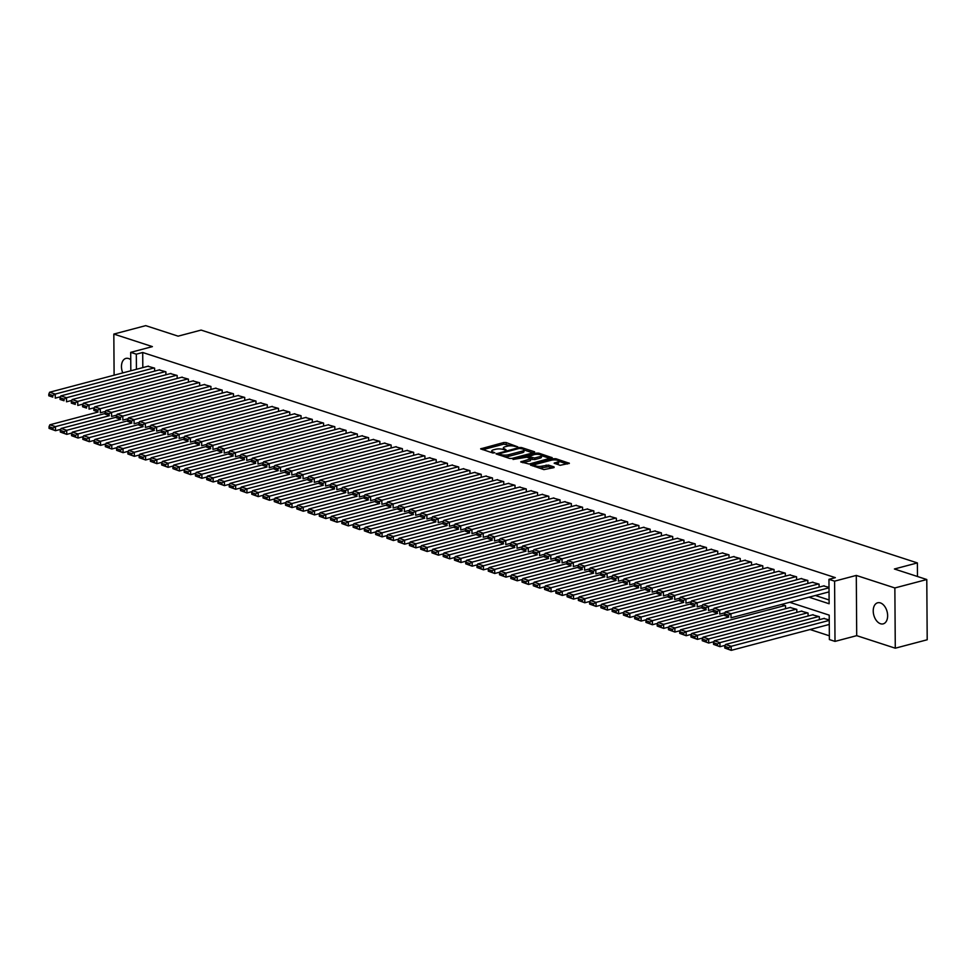 <?xml version="1.0" encoding="UTF-8"?>
<svg xmlns="http://www.w3.org/2000/svg" width="976" height="976" viewBox="0 0 976 976"><rect width="100%" height="100%" fill="white"/><g stroke="black" fill="none" stroke-linecap="round" stroke-linejoin="round"><path stroke-width="1.46" d="M517.768 446.849L506.129 442.543L503.762 442.518L480.643 448.85L492.807 452.986L494.856 452.754L493.039 452.034A5.344 1.562 -0.4 0 1 491.709 451.01A5.344 1.562 -0.4 0 1 493.514 449.826L495.393 449.326A5.344 1.562 -0.4 0 1 502.945 449.411L506.117 449.924L504.702 448.948A5.344 1.562 -0.4 0 1 503.36 447.935A5.344 1.562 -0.4 0 1 505.165 446.74L507.044 446.239A5.344 1.562 -0.4 0 1 514.596 446.337L517.768 446.849M880.364 602.9A10.895 6.881 -104.8 0 0 877.644 602.79A10.895 6.881 -104.8 0 0 873.374 613.026A10.895 6.881 -104.8 0 0 880.498 623.737A10.895 6.881 -104.8 0 0 883.219 623.859A10.895 6.881 -104.8 0 0 887.489 613.623A10.895 6.881 -104.8 0 0 880.364 602.9M130.747 359.693A10.895 6.881 -104.8 0 0 128.6 358.534A10.895 6.881 -104.8 0 0 125.892 358.424A10.895 6.881 -104.8 0 0 122.769 372.905M560.139 465.308L569.386 463.295L555.93 458.732L553.563 458.708L530.444 465.04L543.913 469.602L553.917 467.614L554.063 466.918L548.475 465.101L542.327 466.077A4.465 1.305 -0.4 0 1 537.532 466.321A4.465 1.305 -0.4 0 1 534.897 465.149A4.465 1.305 -0.4 0 1 536.41 464.149L551.257 460.233A4.465 1.305 -0.4 0 1 556.052 459.989A4.465 1.305 -0.4 0 1 558.687 461.16A4.465 1.305 -0.4 0 1 557.174 462.148L554.136 463.173L560.139 465.308M926.785 579.524L927.2 639.768L895.285 648.198L894.858 587.955L926.785 579.524L894.406 568.996L917.379 562.92L201.105 330.083L178.12 336.159L145.741 325.642L113.826 334.073L152.402 346.614L130.699 352.348L136.323 354.178L142.703 352.495L835.334 577.646L828.953 579.329L834.59 581.159L835.005 641.391L829.38 639.561L829.21 615.148L789.669 602.29M894.858 587.955L856.294 575.425L834.59 581.159M534.445 452.486L534.592 451.803L521.55 447.557L519.183 447.533L496.064 453.864L509.533 458.427L511.888 458.452L534.445 452.486M538.74 453.145L552.196 457.707L529.077 464.039L520.72 461.88L530.993 458.72L526.881 457.195L513.047 459.44L536.373 453.12L538.74 453.145L538.74 454.413M113.826 334.073L114.107 375.199M154.635 371.124L154.611 368.135L147.864 366.268M165.896 374.784L165.883 371.795L159.125 369.941M177.156 378.444L177.144 375.467L170.385 373.601M188.429 382.104L188.405 379.127L181.646 377.261M199.69 385.764L199.665 382.787L192.906 380.921M210.95 389.424L210.926 386.447L204.167 384.581M222.211 393.084L222.186 390.107L215.44 388.241M233.471 396.744L233.447 393.767L226.7 391.901M244.732 400.404L244.72 397.427L237.961 395.561M255.993 404.064L255.98 401.087L249.222 399.221M267.265 407.736L267.241 404.747L260.482 402.881M278.526 411.396L278.502 408.407L271.743 406.541M289.787 415.056L289.762 412.067L283.003 410.201M301.047 418.716L301.023 415.727L294.276 413.861M312.308 422.376L312.283 419.387L305.537 417.533M323.568 426.036L323.556 423.059L316.797 421.193M334.829 429.696L334.817 426.719L328.058 424.853M346.102 433.356L346.077 430.379L339.319 428.513M357.362 437.016L357.338 434.039L350.579 432.173M368.623 440.676L368.599 437.699L361.84 435.833M379.884 444.336L379.859 441.359L373.113 439.493M391.144 447.996L391.12 445.019L384.373 443.153M402.405 451.656L402.38 448.679L395.634 446.813M413.665 455.328L413.653 452.339L406.894 450.473M424.926 458.988L424.914 455.999L418.155 454.133M436.199 462.648L436.174 459.659L429.416 457.793M447.459 466.308L447.435 463.319L440.676 461.453M458.72 469.968L458.696 466.979L451.937 465.125M469.981 473.628L469.956 470.652L463.21 468.785M481.241 477.288L481.217 474.312L474.47 472.445M492.502 480.948L492.49 477.972L485.731 476.105M503.762 484.608L503.75 481.632L496.991 479.765M515.035 488.268L515.011 485.292L508.252 483.425M526.296 491.928L526.271 488.952L519.513 487.085M537.556 495.588L537.532 492.612L530.773 490.745M548.817 499.248L548.793 496.272L542.046 494.405M560.078 502.921L560.053 499.932L553.307 498.065M571.338 506.581L571.326 503.592L564.567 501.725M582.599 510.241L582.587 507.252L575.828 505.385M593.859 513.901L593.847 510.912L587.088 509.045M605.132 517.561L605.108 514.572L598.349 512.717M616.393 521.221L616.368 518.244L609.61 516.377M627.653 524.881L627.629 521.904L620.87 520.037M638.914 528.541L638.89 525.564L632.143 523.697M650.175 532.201L650.15 529.224L643.404 527.357M661.435 535.861L661.423 532.884L654.664 531.017M672.696 539.521L672.684 536.544L665.925 534.677M683.969 543.181L683.944 540.204L677.185 538.337M695.229 546.841L695.205 543.864L688.446 541.997M706.49 550.513L706.465 547.524L699.707 545.657M717.75 554.173L717.726 551.184L710.979 549.317M729.011 557.833L728.987 554.844L722.24 552.977M740.272 561.493L740.259 558.504L733.501 556.649M751.532 565.153L751.52 562.164L744.761 560.309M762.805 568.813L762.781 565.836L756.022 563.969M774.066 572.473L774.041 569.496L767.282 567.629M785.326 576.133L785.302 573.156L778.543 571.289M796.587 579.793L796.562 576.816L789.816 574.949M807.847 583.453L807.823 580.476L801.076 578.609M819.108 587.113L819.084 584.136L812.337 582.269M142.703 352.495L142.813 367.61M815.35 595.506L829.1 599.972M823.598 585.929L829.014 587.357M810.068 629.52L829.344 635.791M785.546 608.695L785.534 605.718L781.581 604.437M790.035 607.511L796.794 609.378L796.819 612.355M801.296 611.171L808.055 613.038L808.079 616.015M812.557 614.831L819.315 616.698L819.34 619.675M823.829 618.491L829.234 619.919M917.477 576.499L917.379 562.92M856.294 575.425L856.708 635.657L895.285 648.198M856.708 635.657L835.005 641.391M808.97 597.19L829.124 603.754L828.953 579.329M136.323 354.178L136.433 369.294M130.821 370.782L130.699 352.348M511.253 445.837L503.775 444.153L482.73 449.716M499.163 454.45L498.15 454.731M532.945 452.888L523.953 449.96A5.344 1.562 -0.4 0 0 522.611 448.936L519.354 448.399L499.553 453.633L501.054 454.633A5.344 1.562 -0.4 0 0 508.606 454.731L522.136 451.156A5.344 1.562 -0.4 0 0 523.953 449.96L523.966 451.595A5.344 1.562 -0.4 0 1 522.148 452.779L508.618 456.353L508.606 454.731M504.409 456.756A5.344 1.562 -0.4 0 0 508.618 456.353M541.436 455.646L550.135 458.476M522.794 462.734L530.444 460.721L530.993 458.72M526.991 457.232L528.211 456.914M539.923 456.585A4.465 1.305 -0.4 0 0 541.436 455.585A4.465 1.305 -0.4 0 0 538.801 454.413A4.465 1.305 -0.4 0 0 534.006 454.657L528.626 456.731L534.689 457.964L539.923 456.585L539.935 458.208A4.465 1.305 -0.4 0 0 541.448 457.219L541.436 455.585M539.935 458.208L534.702 459.586L531.005 459.123M558.687 461.16L558.699 462.783A4.465 1.305 -0.4 0 1 557.186 463.783L556.21 464.039M539.142 468.053A4.465 1.305 -0.4 0 0 542.339 467.699L542.327 466.077M552.404 468.004L548.488 466.735L542.339 467.699M534.897 465.271L532.53 465.906M567.324 464.064L558.687 461.258M105.115 413.507L55.461 426.634L49.837 424.804L98.064 412.055M52.972 428.025L55.461 426.634L55.498 430.709L49.044 428.366L52.985 429.647L52.972 428.025L49.032 426.744L49.044 428.366M60.744 429.318L55.498 430.709L52.985 429.647M49.837 424.804L49.032 426.744M154.049 367.952L55.242 394.072L55.266 398.147L60.512 396.756M148.425 366.122L49.605 392.242L55.242 394.072L52.741 395.463L48.8 394.182L48.812 395.805L52.753 397.086L52.741 395.463M52.753 397.086L48.812 395.805M48.8 394.182L49.605 392.242M116.376 417.167L66.722 430.294L61.098 428.464L109.324 415.715M64.233 431.685L66.722 430.294L66.758 434.369L60.305 432.026L64.245 433.307L64.233 431.685L60.292 430.404L60.305 432.026M72.004 432.978L66.758 434.369L64.245 433.307M61.098 428.464L60.292 430.404M127.649 420.839L77.995 433.954L72.358 432.124L120.585 419.375M75.494 435.345L77.995 433.954L78.019 438.029L71.565 435.686L75.506 436.967L75.494 435.345L71.553 434.064L71.565 435.686M83.265 436.638L78.019 438.029L75.506 436.967M72.358 432.124L71.553 434.064M138.909 424.499L89.255 437.614L83.619 435.784L131.858 423.035M86.754 439.005L89.255 437.614L89.28 441.689L82.826 439.346L86.766 440.627L86.754 439.005L82.814 437.724L82.826 439.346M94.526 440.298L89.28 441.689L86.766 440.627M83.619 435.784L82.814 437.724M150.17 428.159L100.516 441.274L94.879 439.444L143.118 426.695M98.015 442.665L100.516 441.274L100.54 445.349L94.086 443.006L98.027 444.287L98.015 442.665L94.074 441.384L94.086 443.006M105.786 443.958L100.54 445.349L98.027 444.287M94.879 439.444L94.074 441.384M165.31 371.612L66.502 397.732L66.527 401.807L71.773 400.416M159.686 369.782L60.866 395.902L66.502 397.732L64.001 399.123L60.061 397.842L60.073 399.465L64.013 400.746L64.001 399.123M64.013 400.746L60.073 399.465M60.061 397.842L60.866 395.902M176.583 375.284L77.763 401.392L77.787 405.467L83.033 404.076M170.946 373.442L72.126 399.562L77.763 401.392L75.262 402.783L71.321 401.502L71.333 403.125L75.274 404.406L75.262 402.783M75.274 404.406L71.333 403.125M71.321 401.502L72.126 399.562M187.843 378.944L89.023 405.052L89.048 409.127L94.306 407.736M182.207 377.114L83.399 403.222L89.023 405.052L86.535 406.443L82.582 405.162L82.594 406.785L86.535 408.066L86.535 406.443M86.535 408.066L82.594 406.785M82.582 405.162L83.399 403.222M199.104 382.604L100.284 408.724L100.321 412.787L105.567 411.396M193.468 380.774L94.66 406.882L100.284 408.724L97.795 410.103L93.855 408.822L93.855 410.445L97.807 411.726L97.795 410.103M97.807 411.726L93.855 410.445M93.855 408.822L94.66 406.882M161.43 431.819L111.776 444.946L106.14 443.104L154.379 430.367M109.275 446.325L111.776 444.946L111.801 449.009L105.347 446.666L109.288 447.96L109.275 446.325L105.335 445.044L105.347 446.666M117.047 447.618L111.801 449.009L109.288 447.96M106.14 443.104L105.335 445.044M210.365 386.264L111.545 412.384L111.581 416.447L116.827 415.068M204.728 384.434L105.92 410.554L111.545 412.384L109.056 413.763L105.115 412.482L105.127 414.117L109.068 415.398L109.056 413.763M109.068 415.398L105.127 414.117M105.115 412.482L105.92 410.554M172.691 435.479L123.037 448.606L117.413 446.776L165.639 434.027M120.548 449.985L123.037 448.606L123.061 452.669L116.608 450.339L120.548 451.62L120.548 449.985L116.595 448.704L116.608 450.339M128.32 451.29L123.061 452.669L120.548 451.62M117.413 446.776L116.595 448.704M221.625 389.924L122.805 416.044L122.842 420.107L128.088 418.728M216.001 388.094L117.181 414.214L122.805 416.044L120.316 417.423L116.376 416.142L116.388 417.777L120.329 419.058L120.316 417.423M120.329 419.058L116.388 417.777M116.376 416.142L117.181 414.214M183.952 439.139L134.298 452.266L128.673 450.436L176.9 437.687M131.809 453.645L134.298 452.266L134.334 456.329L127.88 453.999L131.821 455.28L131.809 453.645L127.868 452.364L127.88 453.999M139.58 454.95L134.334 456.329L131.821 455.28M128.673 450.436L127.868 452.364M232.886 393.584L134.078 419.704L134.102 423.767L139.348 422.388M227.262 391.754L128.442 417.874L134.078 419.704L131.577 421.083L127.636 419.802L127.649 421.437L131.589 422.718L131.577 421.083M131.589 422.718L127.649 421.437M127.636 419.802L128.442 417.874M195.212 442.799L145.558 455.926L139.934 454.096L188.161 441.347M143.069 457.305L145.558 455.926L145.595 459.989L139.141 457.659L143.082 458.94L143.069 457.305L139.129 456.024L139.141 457.659M150.841 458.61L145.595 459.989L143.082 458.94M139.934 454.096L139.129 456.024M244.146 397.244L145.339 423.364L145.363 427.427L150.609 426.048M238.522 395.414L139.702 421.534L145.339 423.364L142.838 424.743L138.897 423.462L138.909 425.097L142.85 426.378L142.838 424.743M142.85 426.378L138.909 425.097M138.897 423.462L139.702 421.534M206.473 446.459L156.831 459.586L151.195 457.756L199.421 445.007M154.33 460.965L156.831 459.586L156.855 463.649L150.402 461.319L154.342 462.6L154.33 460.965L150.389 459.684L150.402 461.319M162.101 462.27L156.855 463.649L154.342 462.6M151.195 457.756L150.389 459.684M255.419 400.904L156.599 427.024L156.624 431.099L161.87 429.708M249.783 399.074L150.963 425.194L156.599 427.024L154.098 428.403L150.158 427.122L150.17 428.757L154.11 430.038L154.098 428.403M154.11 430.038L150.17 428.757M150.158 427.122L150.963 425.194M217.746 450.119L168.092 463.246L162.455 461.416L210.682 448.667M165.591 464.625L168.092 463.246L168.116 467.321L161.662 464.979L165.603 466.26L165.591 464.625L161.65 463.344L161.662 464.979M173.362 465.93L168.116 467.321L165.603 466.26M162.455 461.416L161.65 463.344M266.68 404.564L167.86 430.684L167.884 434.759L173.13 433.368M261.043 402.734L162.223 428.854L167.86 430.684L165.359 432.075L161.418 430.782L161.43 432.417L165.371 433.698L165.359 432.075M165.371 433.698L161.43 432.417M161.418 430.782L162.223 428.854M229.006 453.779L179.352 466.906L173.716 465.076L221.955 452.327M176.851 468.297L179.352 466.906L179.377 470.981L172.923 468.639L176.863 469.92L176.851 468.297L172.911 467.004L172.923 468.639M184.623 469.59L179.377 470.981L176.863 469.92M173.716 465.076L172.911 467.004M277.94 408.224L179.12 434.344L179.145 438.419L184.403 437.028M272.304 406.394L173.496 432.514L179.12 434.344L176.632 435.735L172.679 434.454L172.691 436.077L176.644 437.358L176.632 435.735M176.644 437.358L172.691 436.077M172.679 434.454L173.496 432.514M240.267 457.439L190.613 470.566L184.976 468.736L233.215 455.987M188.112 471.957L190.613 470.566L190.637 474.641L184.183 472.299L188.124 473.58L188.112 471.957L184.171 470.676L184.183 472.299M195.883 473.25L190.637 474.641L188.124 473.58M184.976 468.736L184.171 470.676M289.201 411.884L190.381 438.004L190.418 442.079L195.664 440.688M283.565 410.054L184.757 436.174L190.381 438.004L187.892 439.395L183.952 438.114L183.964 439.737L187.904 441.018L187.892 439.395M187.904 441.018L183.964 439.737M183.952 438.114L184.757 436.174M251.527 461.099L201.873 474.226L196.249 472.396L244.476 459.647M199.372 475.617L201.873 474.226L201.898 478.301L195.444 475.959L199.385 477.24L199.372 475.617L195.432 474.336L195.444 475.959M207.144 476.91L201.898 478.301L199.385 477.24M196.249 472.396L195.432 474.336M300.462 415.544L201.642 441.664L201.678 445.739L206.924 444.348M294.837 413.714L196.017 439.834L201.642 441.664L199.153 443.055L195.212 441.774L195.224 443.397L199.165 444.678L199.153 443.055M199.165 444.678L195.224 443.397M195.212 441.774L196.017 439.834M262.788 464.759L213.134 477.886L207.51 476.056L255.736 463.307M210.645 479.277L213.134 477.886L213.171 481.961L206.705 479.619L210.657 480.9L210.645 479.277L206.705 477.996L206.705 479.619M218.417 480.57L213.171 481.961L210.657 480.9M207.51 476.056L206.705 477.996M311.722 419.204L212.914 445.324L212.939 449.399L218.185 448.008M306.098 417.374L207.278 443.494L212.914 445.324L210.413 446.715L206.473 445.434L206.485 447.057L210.426 448.338L210.413 446.715M210.426 448.338L206.485 447.057M206.473 445.434L207.278 443.494M274.049 468.431L224.395 481.546L218.77 479.716L266.997 466.967M221.906 482.937L224.395 481.546L224.431 485.621L217.977 483.279L221.918 484.56L221.906 482.937L217.965 481.656L217.977 483.279M229.677 484.23L224.431 485.621L221.918 484.56M218.77 479.716L217.965 481.656M322.983 422.876L224.175 448.984L224.199 453.059L229.445 451.668M317.359 421.034L218.539 447.154L224.175 448.984L221.674 450.375L217.733 449.094L217.746 450.717L221.686 451.998L221.674 450.375M221.686 451.998L217.746 450.717M217.733 449.094L218.539 447.154M285.309 472.091L235.655 485.206L230.031 483.376L278.258 470.627M233.166 486.597L235.655 485.206L235.692 489.281L229.238 486.939L233.179 488.22L233.166 486.597L229.226 485.316L229.238 486.939M240.938 487.89L235.692 489.281L233.179 488.22M230.031 483.376L229.226 485.316M334.256 426.536L235.436 452.644L235.46 456.719L240.706 455.328M328.619 424.706L229.799 450.814L235.436 452.644L232.935 454.035L228.994 452.754L229.006 454.377L232.947 455.658L232.935 454.035M232.947 455.658L229.006 454.377M228.994 452.754L229.799 450.814M296.582 475.751L246.928 488.866L241.292 487.036L289.518 474.287M244.427 490.257L246.928 488.866L246.952 492.941L240.499 490.599L244.439 491.88L244.427 490.257L240.486 488.976L240.499 490.599M252.198 491.55L246.952 492.941L244.439 491.88M241.292 487.036L240.486 488.976M345.516 430.196L246.696 456.317L246.721 460.379L251.967 458.988M339.88 428.366L241.06 454.474L246.696 456.317L244.195 457.695L240.255 456.414L240.267 458.037L244.207 459.318L244.195 457.695M244.207 459.318L240.267 458.037M240.255 456.414L241.06 454.474M307.843 479.411L258.189 492.538L252.552 490.696L300.791 477.959M255.688 493.917L258.189 492.538L258.213 496.601L251.759 494.259L255.7 495.552L255.688 493.917L251.747 492.636L251.759 494.259M263.459 495.21L258.213 496.601L255.7 495.552M252.552 490.696L251.747 492.636M356.777 433.856L257.957 459.977L257.981 464.039L263.239 462.661M351.14 432.026L252.333 458.147L257.957 459.977L255.468 461.355L251.515 460.074L251.527 461.709L255.468 462.99L255.468 461.355M255.468 462.99L251.527 461.709M251.515 460.074L252.333 458.147M319.103 483.071L269.449 496.198L263.813 494.368L312.052 481.619M266.948 497.577L269.449 496.198L269.474 500.261L263.02 497.931L266.96 499.212L266.948 497.577L263.008 496.296L263.02 497.931M274.72 498.882L269.474 500.261L266.96 499.212M263.813 494.368L263.008 496.296M368.037 437.516L269.217 463.637L269.254 467.699L274.5 466.321M362.401 435.686L263.593 461.807L269.217 463.637L266.729 465.015L262.788 463.734L262.8 465.369L266.741 466.65L266.729 465.015M266.741 466.65L262.8 465.369M262.788 463.734L263.593 461.807M330.364 486.731L280.71 499.858L275.073 498.028L323.312 485.279M278.209 501.237L280.71 499.858L280.734 503.921L274.28 501.591L278.221 502.872L278.209 501.237L274.268 499.956L274.28 501.591M285.98 502.542L280.734 503.921L278.221 502.872M275.073 498.028L274.268 499.956M379.298 441.176L280.478 467.297L280.515 471.359L285.761 469.981M373.662 439.346L274.854 465.467L280.478 467.297L277.989 468.675L274.049 467.394L274.061 469.029L278.001 470.31L277.989 468.675M278.001 470.31L274.061 469.029M274.049 467.394L274.854 465.467M341.624 490.391L291.97 503.518L286.346 501.688L334.573 488.939M289.482 504.897L291.97 503.518L291.995 507.581L285.541 505.251L289.494 506.532L289.482 504.897L285.529 503.616L285.541 505.251M297.253 506.202L291.995 507.581L289.494 506.532M286.346 501.688L285.529 503.616M390.559 444.836L291.751 470.957L291.775 475.019L297.021 473.641M384.934 443.006L286.114 469.127L291.751 470.957L289.25 472.335L285.309 471.054L285.321 472.689L289.262 473.97L289.25 472.335M289.262 473.97L285.321 472.689M285.309 471.054L286.114 469.127M352.885 494.051L303.231 507.178L297.607 505.348L345.833 492.599M300.742 508.557L303.231 507.178L303.268 511.241L296.814 508.911L300.754 510.192L300.742 508.557L296.802 507.276L296.814 508.911M308.514 509.862L303.268 511.241L300.754 510.192M297.607 505.348L296.802 507.276M401.819 448.496L303.011 474.617L303.036 478.691L308.282 477.301M396.195 446.666L297.375 472.787L303.011 474.617L300.51 475.995L296.57 474.714L296.582 476.349L300.523 477.63L300.51 475.995M300.523 477.63L296.582 476.349M296.57 474.714L297.375 472.787M364.146 497.711L314.492 510.838L308.867 509.008L357.094 496.259M312.003 512.217L314.492 510.838L314.528 514.913L308.074 512.571L312.015 513.852L312.003 512.217L308.062 510.936L308.074 512.571M319.774 513.522L314.528 514.913L312.015 513.852M308.867 509.008L308.062 510.936M413.08 452.156L314.272 478.277L314.296 482.351L319.542 480.961M407.456 450.326L308.636 476.447L314.272 478.277L311.771 479.667L307.83 478.374L307.843 480.009L311.783 481.29L311.771 479.667M311.783 481.29L307.843 480.009M307.83 478.374L308.636 476.447M375.418 501.371L325.764 514.498L320.128 512.668L368.355 499.919M323.263 515.889L325.764 514.498L325.789 518.573L319.335 516.231L323.276 517.512L323.263 515.889L319.323 514.596L319.335 516.231M331.035 517.182L325.789 518.573L323.276 517.512M320.128 512.668L319.323 514.596M424.353 455.816L325.533 481.937L325.557 486.011L330.803 484.621M418.716 453.986L319.896 480.107L325.533 481.937L323.032 483.327L319.091 482.046L319.103 483.669L323.044 484.95L323.032 483.327M323.044 484.95L319.103 483.669M319.091 482.046L319.896 480.107M386.679 505.031L337.025 518.158L331.389 516.328L379.627 503.579M334.524 519.549L337.025 518.158L337.049 522.233L330.596 519.891L334.536 521.172L334.524 519.549L330.583 518.268L330.596 519.891M342.295 520.842L337.049 522.233L334.536 521.172M331.389 516.328L330.583 518.268M397.94 508.691L348.286 521.818L342.649 519.988L390.888 507.239M345.785 523.209L348.286 521.818L348.31 525.893L341.856 523.551L345.797 524.832L345.785 523.209L341.844 521.928L341.856 523.551M353.556 524.502L348.31 525.893L345.797 524.832M342.649 519.988L341.844 521.928M409.2 512.351L359.546 525.478L353.91 523.648L402.149 510.899M357.045 526.869L359.546 525.478L359.571 529.553L353.117 527.211L357.057 528.492L357.045 526.869L353.105 525.588L353.117 527.211M364.817 528.162L359.571 529.553L357.057 528.492M353.91 523.648L353.105 525.588M435.613 459.476L336.793 485.597L336.818 489.671L342.064 488.281M429.977 457.646L331.157 483.767L336.793 485.597L334.292 486.987L330.352 485.706L330.364 487.329L334.304 488.61L334.292 486.987M334.304 488.61L330.364 487.329M330.352 485.706L331.157 483.767M446.874 463.136L348.054 489.257L348.09 493.331L353.336 491.941M441.237 461.306L342.43 487.427L348.054 489.257L345.565 490.647L341.624 489.366L341.624 490.989L345.577 492.27L345.565 490.647M345.577 492.27L341.624 490.989M341.624 489.366L342.43 487.427M458.134 466.796L359.314 492.917L359.351 496.991L364.597 495.601M452.498 464.966L353.69 491.087L359.314 492.917L356.826 494.307L352.885 493.026L352.897 494.649L356.838 495.93L356.826 494.307M356.838 495.93L352.897 494.649M352.885 493.026L353.69 491.087M420.461 516.023L370.807 529.138L365.183 527.308L413.409 514.559M368.318 530.529L370.807 529.138L370.831 533.213L364.377 530.871L368.318 532.152L368.318 530.529L364.365 529.248L364.377 530.871M376.089 531.822L370.831 533.213L368.318 532.152M365.183 527.308L364.365 529.248M469.395 470.469L370.575 496.577L370.612 500.651L375.858 499.261M463.771 468.626L364.951 494.747L370.575 496.577L368.086 497.967L364.146 496.686L364.158 498.309L368.098 499.59L368.086 497.967M368.098 499.59L364.158 498.309M364.146 496.686L364.951 494.747M431.721 519.683L382.067 532.798L376.443 530.968L424.67 518.219M379.579 534.189L382.067 532.798L382.104 536.873L375.65 534.531L379.591 535.812L379.579 534.189L375.638 532.908L375.65 534.531M387.35 535.482L382.104 536.873L379.591 535.812M376.443 530.968L375.638 532.908M480.656 474.129L381.848 500.237L381.872 504.311L387.118 502.921M475.031 472.299L376.211 498.407L381.848 500.237L379.347 501.627L375.406 500.346L375.418 501.969L379.359 503.25L379.347 501.627M379.359 503.25L375.418 501.969M375.406 500.346L376.211 498.407M442.982 523.343L393.328 536.458L387.704 534.628L435.93 521.879M390.839 537.849L393.328 536.458L393.365 540.533L386.911 538.191L390.851 539.472L390.839 537.849L386.899 536.568L386.911 538.191M398.611 539.142L393.365 540.533L390.851 539.472M387.704 534.628L386.899 536.568M491.916 477.789L393.108 503.909L393.133 507.971L398.379 506.581M486.292 475.959L387.472 502.067L393.108 503.909L390.607 505.287L386.667 504.006L386.679 505.629L390.62 506.91L390.607 505.287M390.62 506.91L386.679 505.629M386.667 504.006L387.472 502.067M454.243 527.003L404.601 540.131L398.964 538.288L447.191 525.552M402.1 541.509L404.601 540.131L404.625 544.193L398.171 541.851L402.112 543.144L402.1 541.509L398.159 540.228L398.171 541.851M409.871 542.802L404.625 544.193L402.112 543.144M398.964 538.288L398.159 540.228M503.189 481.449L404.369 507.569L404.393 511.631L409.639 510.253M497.553 479.619L398.733 505.739L404.369 507.569L401.868 508.947L397.927 507.666L397.94 509.301L401.88 510.582L401.868 508.947M401.88 510.582L397.94 509.301M397.927 507.666L398.733 505.739M465.515 530.663L415.861 543.791L410.225 541.961L458.452 529.212M413.36 545.169L415.861 543.791L415.886 547.853L409.432 545.523L413.373 546.804L413.36 545.169L409.42 543.888L409.432 545.523M421.132 546.475L415.886 547.853L413.373 546.804M410.225 541.961L409.42 543.888M514.45 485.109L415.63 511.229L415.654 515.291L420.9 513.913M508.813 483.279L409.993 509.399L415.63 511.229L413.129 512.607L409.188 511.326L409.2 512.961L413.141 514.242L413.129 512.607M413.141 514.242L409.2 512.961M409.188 511.326L409.993 509.399M476.776 534.323L427.122 547.451L421.486 545.621L469.724 532.872M424.621 548.829L427.122 547.451L427.146 551.513L420.693 549.183L424.633 550.464L424.621 548.829L420.68 547.548L420.693 549.183M432.392 550.135L427.146 551.513L424.633 550.464M421.486 545.621L420.68 547.548M525.71 488.769L426.89 514.889L426.915 518.951L432.173 517.573M520.074 486.939L421.266 513.059L426.89 514.889L424.401 516.267L420.449 514.986L420.461 516.621L424.414 517.902L424.401 516.267M424.414 517.902L420.461 516.621M420.449 514.986L421.266 513.059M488.037 537.983L438.383 551.111L432.746 549.281L480.985 536.532M435.882 552.489L438.383 551.111L438.407 555.173L431.953 552.843L435.894 554.124L435.882 552.489L431.941 551.208L431.953 552.843M443.653 553.795L438.407 555.173L435.894 554.124M432.746 549.281L431.941 551.208M536.971 492.429L438.151 518.549L438.187 522.611L443.433 521.233M531.334 490.599L432.527 516.719L438.151 518.549L435.662 519.927L431.721 518.646L431.734 520.281L435.674 521.562L435.662 519.927M435.674 521.562L431.734 520.281M431.721 518.646L432.527 516.719M499.297 541.643L449.643 554.771L444.007 552.941L492.246 540.192M447.142 556.149L449.643 554.771L449.668 558.833L443.214 556.503L447.154 557.784L447.142 556.149L443.202 554.868L443.214 556.503M454.914 557.455L449.668 558.833L447.154 557.784M444.007 552.941L443.202 554.868M548.231 496.089L449.411 522.209L449.448 526.284L454.694 524.893M542.607 494.259L443.787 520.379L449.411 522.209L446.923 523.587L442.982 522.306L442.994 523.941L446.935 525.222L446.923 523.587M446.935 525.222L442.994 523.941M442.982 522.306L443.787 520.379M510.558 545.303L460.904 558.431L455.28 556.601L503.506 543.852M458.415 559.809L460.904 558.431L460.94 562.505L454.474 560.163L458.427 561.444L458.415 559.809L454.474 558.528L454.474 560.163M466.186 561.115L460.94 562.505L458.427 561.444M455.28 556.601L454.474 558.528M559.492 499.749L460.684 525.869L460.709 529.944L465.955 528.553M553.868 497.919L455.048 524.039L460.684 525.869L458.183 527.26L454.243 525.966L454.255 527.601L458.195 528.882L458.183 527.26M458.195 528.882L454.255 527.601M454.243 525.966L455.048 524.039M521.818 548.963L472.164 562.091L466.54 560.261L514.767 547.512M469.676 563.481L472.164 562.091L472.201 566.165L465.747 563.823L469.688 565.104L469.676 563.481L465.735 562.2L465.747 563.823M477.447 564.775L472.201 566.165L469.688 565.104M466.54 560.261L465.735 562.2M570.753 503.409L471.945 529.529L471.969 533.604L477.215 532.213M565.128 501.579L466.308 527.699L471.945 529.529L469.444 530.92L465.503 529.639L465.515 531.261L469.456 532.542L469.444 530.92M469.456 532.542L465.515 531.261M465.503 529.639L466.308 527.699M533.079 552.623L483.425 565.751L477.801 563.921L526.027 551.172M480.936 567.141L483.425 565.751L483.462 569.825L477.008 567.483L480.948 568.764L480.936 567.141L476.996 565.86L477.008 567.483M488.708 568.435L483.462 569.825L480.948 568.764M477.801 563.921L476.996 565.86M582.013 507.069L483.205 533.189L483.23 537.264L488.476 535.873M576.389 505.239L477.569 531.359L483.205 533.189L480.704 534.58L476.764 533.299L476.776 534.921L480.717 536.202L480.704 534.58M480.717 536.202L476.776 534.921M476.764 533.299L477.569 531.359M544.352 556.283L494.698 569.411L489.061 567.581L537.288 554.832M492.197 570.801L494.698 569.411L494.722 573.485L488.268 571.143L492.209 572.424L492.197 570.801L488.256 569.52L488.268 571.143M499.968 572.095L494.722 573.485L492.209 572.424M489.061 567.581L488.256 569.52M593.286 510.729L494.466 536.849L494.49 540.924L499.736 539.533M587.65 508.899L488.83 535.019L494.466 536.849L491.965 538.24L488.024 536.959L488.037 538.581L491.977 539.862L491.965 538.24M491.977 539.862L488.037 538.581M488.024 536.959L488.83 535.019M555.612 559.943L505.958 573.071L500.322 571.241L548.561 558.492M503.457 574.461L505.958 573.071L505.983 577.145L499.529 574.803L503.47 576.084L503.457 574.461L499.517 573.18L499.529 574.803M511.229 575.755L505.983 577.145L503.47 576.084M500.322 571.241L499.517 573.18M604.547 514.389L505.727 540.509L505.751 544.584L511.009 543.193M598.91 512.559L500.102 538.679L505.727 540.509L503.238 541.9L499.285 540.619L499.297 542.241L503.238 543.522L503.238 541.9M503.238 543.522L499.297 542.241M499.285 540.619L500.102 538.679M566.873 563.616L517.219 576.731L511.583 574.901L559.821 562.152M514.718 578.121L517.219 576.731L517.243 580.805L510.79 578.463L514.73 579.744L514.718 578.121L510.777 576.84L510.79 578.463M522.489 579.415L517.243 580.805L514.73 579.744M511.583 574.901L510.777 576.84M615.807 518.061L516.987 544.169L517.024 548.244L522.27 546.853M610.171 516.231L511.363 542.339L516.987 544.169L514.498 545.56L510.558 544.279L510.558 545.901L514.511 547.182L514.498 545.56M514.511 547.182L510.558 545.901M510.558 544.279L511.363 542.339M578.134 567.276L528.48 580.391L522.843 578.561L571.082 565.812M525.979 581.781L528.48 580.391L528.504 584.465L522.05 582.123L525.991 583.404L525.979 581.781L522.038 580.5L522.05 582.123M533.75 583.075L528.504 584.465L525.991 583.404M522.843 578.561L522.038 580.5M627.068 521.721L528.248 547.829L528.284 551.904L533.53 550.513M621.431 519.891L522.624 545.999L528.248 547.829L525.759 549.22L521.818 547.939L521.831 549.561L525.771 550.842L525.759 549.22M525.771 550.842L521.831 549.561M521.818 547.939L522.624 545.999M589.394 570.936L539.74 584.051L534.116 582.221L582.343 569.472M537.251 585.441L539.74 584.051L539.765 588.125L533.311 585.783L537.251 587.064L537.251 585.441L533.299 584.16L533.311 585.783M545.023 586.735L539.765 588.125L537.251 587.064M534.116 582.221L533.299 584.16M638.328 525.381L539.521 551.501L539.545 555.564L544.791 554.173M632.704 523.551L533.884 549.659L539.521 551.501L537.02 552.88L533.079 551.599L533.091 553.221L537.032 554.514L537.02 552.88M537.032 554.514L533.091 553.221M533.079 551.599L533.884 549.659M600.655 574.596L551.001 587.723L545.377 585.881L593.603 573.144M548.512 589.101L551.001 587.723L551.037 591.785L544.584 589.443L548.524 590.736L548.512 589.101L544.571 587.82L544.584 589.443M556.283 590.395L551.037 591.785L548.524 590.736M545.377 585.881L544.571 587.82M649.589 529.041L550.781 555.161L550.806 559.224L556.052 557.845M643.965 527.211L545.145 553.331L550.781 555.161L548.28 556.54L544.34 555.259L544.352 556.893L548.292 558.174L548.28 556.54M548.292 558.174L544.352 556.893M544.34 555.259L545.145 553.331M611.915 578.256L562.261 591.383L556.637 589.553L604.864 576.804M559.773 592.761L562.261 591.383L562.298 595.445L555.844 593.115L559.785 594.396L559.773 592.761L555.832 591.48L555.844 593.115M567.544 594.067L562.298 595.445L559.785 594.396M556.637 589.553L555.832 591.48M660.85 532.701L562.042 558.821L562.066 562.884L567.312 561.505M655.225 530.871L556.405 556.991L562.042 558.821L559.541 560.2L555.6 558.919L555.612 560.553L559.553 561.834L559.541 560.2M559.553 561.834L555.612 560.553M555.6 558.919L556.405 556.991M623.188 581.916L573.534 595.043L567.898 593.213L616.124 580.464M571.033 596.421L573.534 595.043L573.559 599.105L567.105 596.775L571.045 598.056L571.033 596.421L567.093 595.14L567.105 596.775M578.805 597.727L573.559 599.105L571.045 598.056M567.898 593.213L567.093 595.14M672.122 536.361L573.302 562.481L573.327 566.544L578.573 565.165M666.486 534.531L567.666 560.651L573.302 562.481L570.801 563.86L566.861 562.579L566.873 564.213L570.814 565.494L570.801 563.86M570.814 565.494L566.873 564.213M566.861 562.579L567.666 560.651M634.449 585.576L584.795 598.703L579.158 596.873L627.397 584.124M582.294 600.081L584.795 598.703L584.819 602.765L578.365 600.435L582.306 601.716L582.294 600.081L578.353 598.8L578.365 600.435M590.065 601.387L584.819 602.765L582.306 601.716M579.158 596.873L578.353 598.8M683.383 540.021L584.563 566.141L584.587 570.204L589.833 568.825M677.747 538.191L578.927 564.311L584.563 566.141L582.062 567.52L578.121 566.239L578.134 567.873L582.074 569.154L582.062 567.52M582.074 569.154L578.134 567.873M578.121 566.239L578.927 564.311M645.709 589.236L596.055 602.363L590.419 600.533L638.658 587.784M593.554 603.741L596.055 602.363L596.08 606.425L589.626 604.095L593.567 605.376L593.554 603.741L589.614 602.46L589.626 604.095M601.326 605.047L596.08 606.425L593.567 605.376M590.419 600.533L589.614 602.46M694.644 543.681L595.824 569.801L595.86 573.876L601.106 572.485M689.007 541.851L590.199 567.971L595.824 569.801L593.335 571.18L589.394 569.899L589.394 571.533L593.347 572.814L593.335 571.18M593.347 572.814L589.394 571.533M589.394 569.899L590.199 567.971M656.97 592.896L607.316 606.023L601.68 604.193L649.918 591.444M604.815 607.401L607.316 606.023L607.34 610.098L600.887 607.755L604.827 609.036L604.815 607.401L600.874 606.12L600.887 607.755M612.586 608.707L607.34 610.098L604.827 609.036M601.68 604.193L600.874 606.12M705.904 547.341L607.084 573.461L607.121 577.536L612.367 576.145M700.268 545.511L601.46 571.631L607.084 573.461L604.595 574.852L600.655 573.559L600.667 575.193L604.608 576.474L604.595 574.852M604.608 576.474L600.667 575.193M600.655 573.559L601.46 571.631M668.231 596.556L618.577 609.683L612.952 607.853L661.179 595.104M616.088 611.074L618.577 609.683L618.601 613.758L612.147 611.415L616.088 612.696L616.088 611.074L612.135 609.793L612.147 611.415M623.859 612.367L618.601 613.758L616.088 612.696M612.952 607.853L612.135 609.793M717.165 551.001L618.345 577.121L618.381 581.196L623.627 579.805M711.541 549.171L612.721 575.291L618.345 577.121L615.856 578.512L611.915 577.231L611.928 578.853L615.868 580.134L615.856 578.512M615.868 580.134L611.928 578.853M611.915 577.231L612.721 575.291M679.491 600.216L629.837 613.343L624.213 611.513L672.44 598.764M627.348 614.734L629.837 613.343L629.874 617.418L623.408 615.075L627.361 616.356L627.348 614.734L623.408 613.453L623.408 615.075M635.12 616.027L629.874 617.418L627.361 616.356M624.213 611.513L623.408 613.453M728.425 554.661L629.618 580.781L629.642 584.856L634.888 583.465M722.801 552.831L623.981 578.951L629.618 580.781L627.117 582.172L623.176 580.891L623.188 582.513L627.129 583.794L627.117 582.172M627.129 583.794L623.188 582.513M623.176 580.891L623.981 578.951M690.752 603.876L641.098 617.003L635.474 615.173L683.7 602.424M638.609 618.394L641.098 617.003L641.134 621.078L634.681 618.735L638.621 620.016L638.609 618.394L634.668 617.113L634.681 618.735M646.38 619.687L641.134 621.078L638.621 620.016M635.474 615.173L634.668 617.113M739.686 558.321L640.878 584.441L640.903 588.516L646.149 587.125M734.062 556.491L635.242 582.611L640.878 584.441L638.377 585.832L634.437 584.551L634.449 586.173L638.389 587.454L638.377 585.832M638.389 587.454L634.449 586.173M634.437 584.551L635.242 582.611M702.012 607.548L652.371 620.663L646.734 618.833L694.961 606.084M649.87 622.054L652.371 620.663L652.395 624.738L645.941 622.395L649.882 623.676L649.87 622.054L645.929 620.773L645.941 622.395M657.641 623.347L652.395 624.738L649.882 623.676M646.734 618.833L645.929 620.773M750.959 561.981L652.139 588.101L652.163 592.176L657.409 590.785M745.322 560.151L646.502 586.271L652.139 588.101L649.638 589.492L645.697 588.211L645.709 589.833L649.65 591.114L649.638 589.492M649.65 591.114L645.709 589.833M645.697 588.211L646.502 586.271M713.285 611.208L663.631 624.323L657.995 622.493L706.221 609.744M661.13 625.714L663.631 624.323L663.656 628.398L657.202 626.055L661.142 627.336L661.13 625.714L657.19 624.433L657.202 626.055M668.902 627.007L663.656 628.398L661.142 627.336M657.995 622.493L657.19 624.433M762.219 565.653L663.399 591.761L663.424 595.836L668.67 594.445M756.583 563.823L657.763 589.931L663.399 591.761L660.898 593.152L656.958 591.871L656.97 593.493L660.911 594.774L660.898 593.152M660.911 594.774L656.97 593.493M656.958 591.871L657.763 589.931M724.546 614.868L674.892 627.983L669.255 626.153L717.494 613.404M672.391 629.374L674.892 627.983L674.916 632.058L668.462 629.715L672.403 630.996L672.391 629.374L668.45 628.093L668.462 629.715M680.162 630.667L674.916 632.058L672.403 630.996M669.255 626.153L668.45 628.093M773.48 569.313L674.66 595.421L674.684 599.496L679.943 598.105M767.844 567.483L669.036 593.591L674.66 595.421L672.171 596.812L668.218 595.531L668.231 597.153L672.171 598.434L672.171 596.812M672.171 598.434L668.231 597.153M668.218 595.531L669.036 593.591M784.972 605.535L686.152 631.643L680.516 629.813L728.755 617.076M683.651 633.034L686.152 631.643L686.177 635.718L679.723 633.375L683.664 634.656L683.651 633.034L679.711 631.753L679.723 633.375M691.423 634.327L686.177 635.718L683.664 634.656M680.516 629.813L679.711 631.753M784.741 572.973L685.921 599.093L685.957 603.156L691.203 601.765M779.104 571.143L680.296 597.251L685.921 599.093L683.432 600.472L679.491 599.191L679.503 600.813L683.444 602.107L683.432 600.472M683.444 602.107L679.503 600.813M679.491 599.191L680.296 597.251M796.233 609.195L697.413 635.315L691.777 633.485L790.597 607.365M694.912 636.694L697.413 635.315L697.437 639.378L690.984 637.035L694.924 638.328L694.912 636.694L690.971 635.413L690.984 637.035M702.683 637.987L697.437 639.378L694.924 638.328M691.777 633.485L690.971 635.413M796.001 576.633L697.181 602.753L697.218 606.816L702.464 605.437M790.377 574.803L691.557 600.923L697.181 602.753L694.692 604.132L690.752 602.851L690.764 604.486L694.705 605.767L694.692 604.132M694.705 605.767L690.764 604.486M690.752 602.851L691.557 600.923M807.494 612.855L708.674 638.975L703.049 637.145L801.857 611.025M706.185 640.354L708.674 638.975L708.71 643.038L702.244 640.707L706.197 641.988L706.185 640.354L702.244 639.073L702.244 640.707M713.956 641.659L708.71 643.038L706.197 641.988M703.049 637.145L702.244 639.073M807.262 580.293L708.454 606.413L708.478 610.476L713.724 609.097M801.638 578.463L702.818 604.583L708.454 606.413L705.953 607.792L702.012 606.511L702.025 608.146L705.965 609.427L705.953 607.792M705.965 609.427L702.025 608.146M702.012 606.511L702.818 604.583M818.754 616.515L719.934 642.635L714.31 640.805L813.118 614.685M717.445 644.014L719.934 642.635L719.971 646.698L713.517 644.367L717.458 645.648L717.445 644.014L713.505 642.733L713.517 644.367M725.217 645.319L719.971 646.698L717.458 645.648M714.31 640.805L713.505 642.733M818.522 583.953L719.715 610.073L719.739 614.136L724.985 612.757M812.898 582.123L714.078 608.243L719.715 610.073L717.214 611.452L713.273 610.171L713.285 611.806L717.226 613.087L717.214 611.452M717.226 613.087L713.285 611.806M713.273 610.171L714.078 608.243M829.246 620.382L731.195 646.295L725.571 644.465L824.391 618.345M728.706 647.674L731.195 646.295L731.231 650.358L724.778 648.027L728.718 649.308L728.706 647.674L724.765 646.393L724.778 648.027M829.271 624.445L731.231 650.358L728.718 649.308M725.571 644.465L724.765 646.393M829.014 587.82L730.975 613.733L731 617.796L829.039 591.883M824.159 585.783L725.339 611.903L730.975 613.733L728.474 615.112L724.534 613.831L724.546 615.466L728.486 616.747L728.474 615.112M728.486 616.747L724.546 615.466M724.534 613.831L725.339 611.903M504.702 449.973L504.702 448.948M493.051 453.047L493.039 452.034M481.217 449.216L481.205 448.484M503.775 444.153L503.762 442.518M506.141 444.178L506.129 442.543M496.638 454.23L496.625 453.498M519.195 448.448L519.183 447.533M521.55 448.594L521.55 447.557M534.592 452.449L534.592 451.803M499.456 455.158L499.456 454.121M501.066 455.67L501.054 454.633M522.148 452.779L522.136 451.156M551.782 458.037L551.782 457.39M521.294 462.246L521.282 461.502M530.444 460.721L530.432 459.086M536.385 454.328L536.373 453.12M528.638 457.768L528.626 456.731M532.347 459.562L532.335 457.939M534.702 459.586L534.689 457.964M554.71 463.551L554.697 462.807M557.186 463.783L557.174 462.148M546.133 466.699L546.121 465.076M548.488 466.735L548.475 465.101M554.063 467.565L554.063 466.918M531.017 465.406L531.005 464.674M553.575 459.903L553.563 458.708M555.93 459.977L555.93 458.732M568.971 463.624L568.971 462.978M503.372 449.558L503.36 447.935M491.721 452.632L491.709 451.01M499.175 455.06L499.163 453.889M528.223 457.634L528.211 456.414M534.909 466.674L534.897 465.149"/></g></svg>
